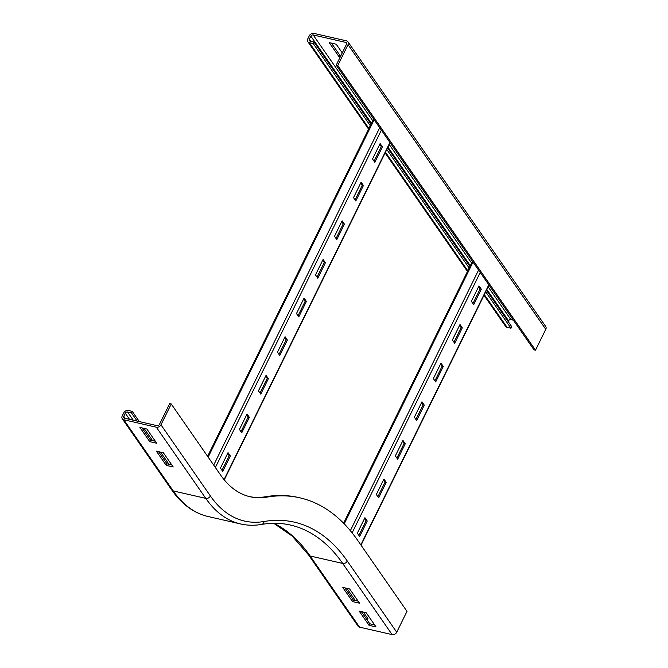 <?xml version="1.0" encoding="UTF-8"?>
<svg xmlns="http://www.w3.org/2000/svg" width="668" height="668" viewBox="0 0 668 668"><rect width="100%" height="100%" fill="white"/><g stroke="black" fill="none" stroke-linecap="round" stroke-linejoin="round"><path stroke-width="1" d="M142.059 427.929L150.525 440.12L155.318 441.214M149.766 441.665L139.879 427.428L146.851 429.023L156.738 443.26L149.766 441.665L150.525 440.12M166.248 465.387L156.362 451.15L163.334 452.745L173.221 466.982L166.248 465.387L167.008 463.842L171.801 464.936M158.541 451.651L167.008 463.842M132.239 411.371L128.365 410.486A3.699 2.881 -34.8 0 0 123.739 412.866L122.219 415.955A3.699 2.881 -34.8 0 0 122.286 418.778A3.699 2.881 -34.8 0 0 123.797 419.754L156.345 427.211A3.699 2.881 -34.8 0 0 160.963 424.823L171.233 403.965L169.68 403.606L159.418 424.472A1.845 1.445 145.2 0 1 157.105 425.666L124.557 418.21A1.845 1.445 145.2 0 1 123.772 416.314L125.292 413.225A1.845 1.445 145.2 0 1 127.605 412.031L131.479 412.916L132.239 411.371L139.336 421.591M168.996 464.293L160.529 452.102M152.521 440.571L144.054 428.388M137.157 421.099L131.479 412.916M396.734 632.22L347.293 561.053A3.699 2.881 145.2 0 1 342.676 563.433L310.127 555.985A3.699 2.881 145.2 0 1 308.616 554.999L358.048 626.166A3.699 2.881 145.2 0 0 359.568 627.152L392.108 634.6A3.699 2.881 145.2 0 0 396.734 632.22L406.996 611.354L357.564 540.187A305.819 155.861 102.9 0 0 299.94 497.844A305.819 155.861 102.9 0 0 266.941 497.117A156.145 79.575 -77.1 0 1 250.082 496.75A156.145 79.575 -77.1 0 1 220.665 475.132L171.233 403.965M299.94 497.844L298.396 497.493A305.819 155.861 102.9 0 0 265.388 496.767A156.145 79.575 -77.1 0 1 249.314 496.566M344.872 587.873L353.339 600.064L358.131 601.158M352.579 601.609L342.692 587.381L349.665 588.976L359.551 603.204L352.579 601.609L353.339 600.064M361.346 611.596L369.813 623.787L374.606 624.881M369.053 625.332L359.167 611.103L366.139 612.698L376.034 626.926L369.053 625.332L369.813 623.787M363.342 612.055L368.001 618.768L367.308 620.18M346.867 588.333L355.334 600.524M331.411 43.119L339.878 55.302L339.119 56.847L329.232 42.618L336.204 44.213L342.25 52.906M340.187 57.097L339.119 56.847M339.878 55.302L340.947 55.553M483.999 295.289L505.576 326.351A3.699 2.881 -34.8 0 0 507.095 327.337L510.97 328.222L511.73 326.677L486.454 290.296M307.773 38.869A3.699 2.881 -34.8 0 0 307.831 41.692A3.699 2.881 -34.8 0 0 309.351 42.669L313.225 43.562L313.985 42.017L310.111 41.124A1.845 1.445 145.2 0 1 309.317 39.228L310.837 36.139A1.845 1.445 145.2 0 1 313.15 34.945L345.698 42.393A1.845 1.445 145.2 0 1 346.483 44.297L336.221 65.155L533.966 349.823L535.511 350.174L545.781 329.316A3.699 2.881 -34.8 0 0 545.714 326.493L347.97 41.834A3.699 2.881 -34.8 0 0 346.458 40.848L313.91 33.4A3.699 2.881 -34.8 0 0 309.292 35.78L307.773 38.869M469.921 266.499L387.582 147.962M371.049 124.164L313.985 42.017M513.366 320.172L510.895 319.613A1.845 1.445 -34.8 0 0 508.582 320.799L508.198 321.592M510.97 328.222L485.694 291.841M469.161 268.043L386.822 149.507M370.289 125.709L313.225 43.562M535.511 350.174L337.766 65.514L348.036 44.647A3.699 2.881 -34.8 0 0 347.97 41.834M337.766 65.514L336.221 65.155M376.343 494.512L383.95 479.065L386.254 482.38L378.647 497.835L376.343 494.512M386.254 482.38L385.094 482.112L383.541 479.883M377.888 496.75L385.094 482.112M395.356 455.877L402.954 440.429L405.267 443.744L397.66 459.2L395.356 455.877M405.267 443.744L404.098 443.477L402.553 441.247M396.901 458.114L404.098 443.477M414.36 417.241L421.967 401.794L424.272 405.109L416.673 420.564L414.36 417.241M424.272 405.109L423.111 404.841L421.566 402.612M415.913 419.479L423.111 404.841M433.373 378.606L440.98 363.15L443.285 366.473L435.678 381.929L433.373 378.606M443.285 366.473L442.124 366.206L440.571 363.976M434.926 380.844L442.124 366.206M452.386 339.97L459.993 324.514L462.298 327.838L454.691 343.294L452.386 339.97M462.298 327.838L461.137 327.57L459.584 325.341M453.939 342.2L461.137 327.57M357.33 533.147L364.937 517.7L367.241 521.015L359.635 536.471L357.33 533.147M367.241 521.015L366.081 520.756L364.528 518.518M358.883 535.385L366.081 520.756M471.399 301.335L478.998 285.879L481.311 289.202L473.704 304.658L471.399 301.335M481.311 289.202L480.15 288.935L478.597 286.706M472.944 303.564L480.15 288.935M239.445 429.457L247.051 414.001L249.356 417.325L241.749 432.772L239.445 429.457M249.356 417.325L248.195 417.057L246.642 414.828M240.998 431.687L248.195 417.057M258.458 390.822L266.064 375.366L268.369 378.689L260.762 394.137L258.458 390.822M268.369 378.689L267.208 378.422L265.655 376.193M260.011 393.051L267.208 378.422M277.471 352.186L285.069 336.73L287.382 340.054L279.775 355.501L277.471 352.186M287.382 340.054L286.221 339.787L284.668 337.549M279.015 354.416L286.221 339.787M296.483 313.551L304.082 298.095L306.395 301.418L298.788 316.866L296.483 313.551M306.395 301.418L305.226 301.151L303.681 298.913M298.028 315.78L305.226 301.151M315.488 274.915L323.095 259.46L325.399 262.774L317.801 278.23L315.488 274.915M325.399 262.774L324.239 262.516L322.694 260.278M317.041 277.145L324.239 262.516M334.501 236.28L342.108 220.824L344.412 224.139L336.806 239.595L334.501 236.28M344.412 224.139L343.252 223.88L341.699 221.642M336.054 238.509L343.252 223.88M353.514 197.636L361.121 182.189L363.425 185.504L355.819 200.959L353.514 197.636M363.425 185.504L362.265 185.245L360.712 183.007M355.067 199.874L362.265 185.245M220.432 468.093L228.038 452.637L230.343 455.96L222.745 471.416L220.432 468.093M230.343 455.96L229.182 455.693L227.638 453.463M221.985 470.322L229.182 455.693M372.527 159.001L380.125 143.553L382.438 146.868L374.831 162.324L372.527 159.001M382.438 146.868L381.278 146.609L379.725 144.371M374.072 161.238L381.278 146.609M133.283 420.205L127.605 412.031M129.55 419.354L125.292 413.225M125.192 418.36L123.772 416.314M347.293 561.053A280.877 143.152 102.9 0 0 264.06 521.499A3.699 3.115 -99.7 0 1 261.589 524.43C254.383 525.658 247.385 525.499 240.597 523.954L208.049 516.506C193.787 513.099 181.671 504.24 171.718 489.945A3.699 2.881 -34.8 0 0 173.237 490.922L205.777 498.37A3.699 2.881 -34.8 0 0 210.403 495.99L160.963 424.823M240.597 523.954A184.786 94.18 -77.1 0 1 205.777 498.37L156.345 427.211M208.049 516.506A184.786 94.18 -77.1 0 1 173.237 490.922L123.797 419.754M266.941 497.117L265.388 496.767M264.06 521.499A181.086 92.293 -77.1 0 1 210.403 495.99M392.108 634.6L342.676 563.433A277.178 141.265 102.9 0 0 290.455 525.056C281.203 522.944 271.575 522.727 261.589 524.43M359.568 627.152L310.127 555.985A277.178 141.265 102.9 0 0 273.897 523.303M309.351 42.669L368.936 128.456M385.469 152.254L467.809 270.791M484.342 294.588L507.095 327.337M310.737 41.274L309.317 39.228M508.582 320.799L486.847 289.503M470.314 265.705L387.974 147.169M371.441 123.371L310.837 36.139M510.895 319.613L488.149 286.856M471.616 263.058L389.277 144.53M372.744 120.733L313.15 34.945M346.65 43.771L345.698 42.393M348.036 44.647L545.781 329.316M488.809 284.827L360.837 544.904M480.242 272.486L352.119 532.872M478.572 270.089L350.341 530.684M473.019 262.098L344.22 523.862M389.937 142.493L224.056 479.616M381.37 130.16L215.372 467.508M379.7 127.755L213.702 465.103M374.147 119.764L208.157 457.112M171.718 489.945L122.286 418.778M308.616 554.999L292.233 536.112L273.73 523.303M467.466 271.492L385.127 152.955M368.594 129.158L307.831 41.692M361.037 545.188L489.009 285.102M343.594 523.228L472.476 261.305M224.264 479.875L390.137 142.777M207.606 456.327L373.604 118.979"/></g></svg>
